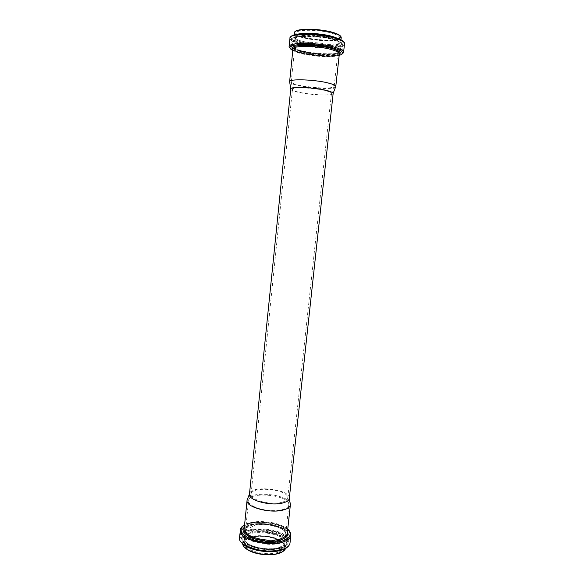 <?xml version="1.0" encoding="UTF-8"?>
<svg xmlns="http://www.w3.org/2000/svg" width="584" height="584" viewBox="0 0 584 584"><rect width="100%" height="100%" fill="white"/><g stroke="black" fill="none" stroke-linecap="round" stroke-linejoin="round"><path stroke-width="0.44" stroke-dasharray="2.92 2.19" d="M325.799 90.754C329.58 91.732 331.464 92.622 331.449 93.425L331.303 93.732C329.318 96.878 293.803 93.148 292.518 89.651L292.431 89.33C291.766 86.819 314.586 87.739 325.799 90.754M328.026 83.096C332.165 84.213 334.223 85.242 334.201 86.184L334.026 86.541C331.741 90.228 292.81 86.133 291.343 82.059L291.248 81.665C290.511 78.73 315.696 79.65 328.026 83.096M331.727 48.596C335.866 49.903 337.917 51.158 337.866 52.363C338.034 58.006 293.358 53.312 294.694 47.822C294.037 44.099 319.397 44.545 331.727 48.596M331.822 48.581C335.983 49.903 338.041 51.166 337.99 52.37C338.158 58.05 293.226 53.326 294.57 47.808C293.956 44.194 317.959 44.428 330.807 48.282M335.785 86.556L335.603 86.943C333.128 90.892 291.321 86.498 289.722 82.118M333.157 93.484L332.989 93.812C330.814 97.236 292.263 93.184 290.847 89.388L290.752 89.031M281.7 502.328C285.452 501.357 287.467 499.94 287.737 498.079L287.751 497.867C288.664 489.429 251.952 485.567 251.091 494.013L251.062 494.225C249.638 499.787 270.538 505.43 281.7 502.328M289.314 498.371L289.328 498.137C290.306 488.961 250.441 484.771 249.492 493.947L249.456 494.181M282.233 509.642C286.342 508.54 288.547 506.949 288.854 504.868L288.868 504.605C289.817 495.137 249.638 490.918 248.594 500.371L248.558 500.634C246.966 506.875 269.961 513.168 282.233 509.642M279.013 539.631C283.123 538.382 285.335 536.623 285.656 534.338C287.547 523.709 245.915 519.329 245.557 530.126C243.908 536.973 266.749 543.616 279.013 539.631M279.094 539.674C283.225 538.419 285.452 536.645 285.773 534.353C287.678 523.658 245.798 519.256 245.433 530.111C243.776 537.003 266.757 543.682 279.094 539.674M290.204 503.415C287.97 494.334 251.609 490.516 247.543 498.933M331.829 48.508C335.99 49.83 338.048 51.093 337.997 52.297C338.165 57.984 293.234 53.261 294.577 47.735C293.913 43.983 319.426 44.428 331.829 48.508M332.493 47.559L337.756 49.859C339.187 51.392 338.34 52.611 335.216 53.538C327.296 55.005 311.111 53.75 300.906 50.896L295.409 48.676C293.606 47.151 294.117 45.873 296.964 44.866C304.541 43.172 322.134 44.494 332.493 47.559M292.365 47.757C284.722 42.34 317.681 41.668 334.245 47.158C344.582 51.195 342.983 53.648 329.442 54.524C316.856 54.867 298.752 51.852 293.285 48.421M290.868 45.318L291.438 39.683C291.964 37.537 295.373 36.252 301.651 35.828L316.922 36.193L325.784 37.413L335.333 39.727C340.289 41.325 342.764 43.106 342.742 45.078C342.844 52.107 289.883 46.538 291.438 39.683C290.628 35.047 320.908 35.441 335.53 40.442C340.414 42.048 342.815 43.588 342.742 45.078L342.129 50.706C341.297 53.115 336.983 54.385 329.193 54.502C324.339 54.509 321.755 54.538 313.06 53.56C304.965 52.326 298.534 50.706 293.767 48.684L290.868 45.318C290.036 40.836 320.287 41.325 334.909 46.202C339.793 47.771 342.202 49.275 342.129 50.706C342.385 57.006 294.321 52.706 291.117 46.187M335.077 39.61L340.888 42.252C342.443 44.019 341.479 45.442 337.997 46.523C329.193 48.268 311.345 46.902 300.059 43.654L293.971 41.114C291.956 39.354 292.518 37.872 295.65 36.675C304.038 34.66 323.616 36.099 335.077 39.61M333.333 39.5L338.596 41.887C340.019 43.486 339.165 44.778 336.034 45.756C328.099 47.348 311.914 46.114 301.716 43.165L296.234 40.865C294.431 39.274 294.957 37.938 297.803 36.858C305.396 35.047 322.988 36.339 333.333 39.5M332.88 38.675C337.048 40.048 339.107 41.376 339.048 42.661C339.173 48.698 294.175 43.968 295.562 38.091C294.913 34.113 320.477 34.419 332.88 38.675M333.413 33.711C337.581 35.113 339.632 36.478 339.574 37.799C339.684 44.012 294.657 39.274 296.059 33.222C295.424 29.127 321.01 29.368 333.413 33.711M333.99 32.93L339.231 35.383C340.647 37.033 339.793 38.376 336.661 39.405C328.734 41.077 312.579 39.865 302.41 36.858L296.949 34.5C295.154 32.85 295.687 31.463 298.534 30.331C306.118 28.426 323.682 29.696 333.99 32.93M335.114 33.142C348.334 37.741 335.939 41.909 317.36 39.836C298.76 38.004 287.496 31.346 301.38 29.594M341.224 37.683C341.319 44.369 292.986 39.289 294.467 32.77M338.085 38.559C339.99 39.537 340.903 40.464 340.822 41.333C340.932 47.873 292.628 42.8 294.095 36.427C294.197 35.558 295.285 34.843 297.351 34.281M334.683 37.85L340.311 40.435C341.822 42.157 340.888 43.552 337.523 44.618C329.004 46.333 311.703 45.019 300.775 41.851L294.891 39.369C292.949 37.646 293.497 36.201 296.541 35.025C304.673 33.054 323.594 34.434 334.683 37.85M342.195 40.5C348.823 44.917 334.318 47.589 316.747 45.669C299.161 43.895 285.525 38.267 292.927 35.325M344.531 43.749C344.596 51.29 288.335 45.377 289.971 38.011M343.582 52.377C343.699 59.524 287.503 53.618 289.102 46.654M339.173 55.378C329.661 58.013 301.548 55.057 292.788 50.509M339.289 54.297C333.676 58.415 297.541 54.611 292.898 49.428M339.326 53.976C339.486 59.984 291.526 54.947 292.934 49.1L297.519 51.823L306.921 54.195L325.434 56.064C334.216 55.976 338.844 55.276 339.326 53.976M279.086 539.74C283.218 538.485 285.445 536.711 285.773 534.418C287.671 523.724 245.791 519.322 245.426 530.177C243.769 537.068 266.749 543.748 279.086 539.74M279.495 540.784L284.912 538.017C286.656 535.564 286.269 533.01 283.751 530.345C277.086 525.22 262.136 522.797 252.12 525.169L246.543 527.732C244.477 530.082 244.579 532.63 246.842 535.367C253.164 540.784 269.297 543.478 279.495 540.784M280.97 541.828L286.941 538.755C288.854 536.039 288.408 533.207 285.613 530.272C278.225 524.622 261.778 521.957 250.726 524.563L244.55 527.381C242.258 529.973 242.345 532.79 244.827 535.827C251.792 541.828 269.691 544.828 280.97 541.828M281.378 542.879C286.218 541.383 288.832 539.28 289.211 536.579C291.416 523.877 242.097 518.694 241.615 531.579C239.623 539.733 266.83 547.683 281.378 542.879M280.846 547.821C285.685 546.295 288.299 544.164 288.686 541.426C290.912 528.542 241.623 523.359 241.119 536.426C239.119 544.704 266.297 552.719 280.846 547.821M280.291 548.31L286.269 545.164C288.189 542.39 287.751 539.514 284.956 536.521C277.582 530.783 261.136 528.089 250.069 530.768L243.886 533.659C241.586 536.309 241.674 539.178 244.148 542.266C251.105 548.369 269.005 551.391 280.291 548.31M278.729 547.69L284.145 544.857C285.897 542.361 285.51 539.755 282.999 537.054C276.363 531.849 261.45 529.411 251.456 531.849L245.879 534.469C243.813 536.864 243.908 539.463 246.163 542.251C252.456 547.741 268.552 550.457 278.729 547.69M278.181 548.179C282.313 546.887 284.539 545.062 284.868 542.711C286.802 531.754 244.973 527.359 244.587 538.477C242.907 545.536 265.851 552.318 278.181 548.179M277.721 552.42C281.853 551.106 284.087 549.259 284.423 546.88C286.364 535.798 244.565 531.404 244.156 542.653C242.477 549.792 265.392 556.625 277.721 552.42M278.086 553.289L283.481 550.413C285.233 547.88 284.861 545.244 282.364 542.507C275.757 537.251 260.902 534.805 250.938 537.287L245.375 539.959C243.316 542.39 243.404 545.011 245.645 547.829C251.908 553.384 267.939 556.107 278.086 553.289M278.407 553.479C291.336 549.639 284.561 539.324 268.589 536.711C252.821 533.747 237.79 540.076 244.754 547.42M285.605 548.413L285.89 547.303C287.963 535.375 243.09 530.659 242.63 542.755L242.681 543.901M279.057 550.062C283.488 548.661 285.875 546.704 286.226 544.171C288.292 532.352 243.397 527.637 242.951 539.623C241.141 547.23 265.815 554.544 279.057 550.062M279.612 549.573L285.408 546.522C287.27 543.828 286.853 541.025 284.152 538.12C277.028 532.535 261.092 529.929 250.383 532.542L244.404 535.36C242.177 537.937 242.265 540.726 244.667 543.726C251.397 549.646 268.698 552.566 279.612 549.573M281.174 550.201C295.818 545.872 288.474 534.396 270.567 531.199C252.938 527.629 234.987 534.061 241.447 542.412M289.781 544.003L290.044 542.894C292.394 529.14 240.046 523.636 239.491 537.579L239.513 538.725M290.774 534.017C289.211 521.935 244.659 517.256 240.615 528.746M287.715 529.396C279.984 521.57 253.755 518.811 244.572 524.863M287.459 531.717C283.693 522.242 249.996 518.702 244.338 527.184M287.291 533.272C289.306 521.877 244.579 517.176 244.178 528.739M331.303 93.732L334.026 86.541M292.518 89.651L291.343 82.059M334.201 86.184L337.866 52.363M291.248 81.665L294.694 47.822M337.99 52.37L337.997 52.297C337.428 53.626 332.493 54.261 323.193 54.203L308.126 52.582L297.548 49.771L294.57 47.808M333.077 39.391C337.187 40.785 339.173 41.88 339.048 42.661L339.574 37.799C340.311 43.223 294.205 38.383 296.059 33.222L295.562 38.091C295.657 37.179 298.336 36.485 303.592 36.011L313.82 36.12L322.777 37.113L333.077 39.391M294.248 34.901L294.095 36.427C294.212 35.39 297.095 34.617 302.731 34.106L313.703 34.208L323.616 35.317L334.428 37.741C338.829 39.245 340.961 40.442 340.822 41.333L340.99 39.814M340.706 54.903C337.399 55.984 332.53 56.458 326.084 56.334L317.718 55.867L304.373 53.954C298.847 52.721 294.518 51.312 291.387 49.72M332.989 93.812L333.157 93.382M290.847 89.388L290.774 88.929M287.737 498.079L331.449 93.425M251.062 494.225L292.431 89.33M251.091 494.013L248.594 500.371M287.751 497.867L288.868 504.605M285.656 534.338L288.854 504.868M245.557 530.126L248.558 500.634M245.433 530.111L256.602 524.381L267.582 524.534L278.794 527.476C283.474 529.695 285.81 531.9 285.817 534.075L285.773 534.353M289.211 536.579C288.277 531.871 285.364 528.739 280.466 527.177L273.969 524.994C266.538 523.527 259.384 523.235 252.522 524.118C246.499 526.082 243.134 527.841 242.433 529.396L241.615 531.579L241.119 536.426C241.484 539.309 242.462 541.266 244.054 542.31C246.944 545.062 252.288 547.266 260.084 548.916C267.64 550.026 274.4 549.836 280.364 548.332C285.116 547.025 287.897 544.726 288.686 541.426L289.211 536.579M278.663 547.668C269.757 550.676 251.784 547.953 246.112 542.054C243.258 538.068 245.068 539.631 244.55 538.769L244.156 542.653L245.981 539.674C250.302 536.879 256.69 535.805 265.151 536.462C273.567 537.579 279.597 539.952 283.255 543.587C284.408 545.741 284.802 546.836 284.423 546.88L284.846 543.01C283.999 543.171 287.364 543.828 278.663 547.668M242.74 544.186L242.929 539.857C242.718 540.521 243.134 541.58 244.17 543.04C245.623 545.529 251.032 547.916 260.406 550.194C267.574 551.216 273.954 551.004 279.539 549.551C283.926 547.646 286.029 546.325 285.839 545.587L285.488 548.683M287.729 529.279C285.605 527.432 282.685 525.841 278.977 524.512C270.472 521.081 251.456 520.161 244.587 524.746M287.35 532.725C287.781 522.541 245.93 518.147 244.236 528.191"/><path stroke-width="0.88" d="M330.807 48.282L331.822 48.581M329.172 83.242C333.61 84.446 335.815 85.549 335.785 86.556L339.326 53.976C339.377 52.699 337.187 51.363 332.749 49.968C319.499 45.632 292.204 45.129 292.934 49.1L289.62 81.702C288.81 78.555 315.922 79.541 329.172 83.242M290.774 88.929L289.62 81.702M327.033 90.578C331.128 91.644 333.172 92.615 333.157 93.484L289.314 498.371C289.022 500.386 286.839 501.926 282.773 502.977C270.647 506.364 247.901 500.225 249.456 494.181L290.752 89.031C290.014 86.301 314.849 87.301 327.033 90.578M247.543 498.933L247.068 500.313C245.346 507.021 270.1 513.796 283.284 509.985C287.693 508.803 290.058 507.094 290.379 504.868L290.204 503.415M293.285 48.421L292.365 47.757M291.117 46.187L290.868 45.318M301.38 29.594C309.827 28.397 325.887 29.996 334.369 32.886L335.114 33.142M334.632 33.295C339.092 34.806 341.29 36.266 341.224 37.683C341.268 36.026 339.034 34.449 334.537 32.938C321.229 28.331 294.029 27.806 294.467 32.77C293.767 28.361 321.309 28.616 334.632 33.295M297.351 34.281C304.388 32.178 324.266 33.646 334.231 37.026L338.085 38.559M292.927 35.325C299.285 32.324 324.237 33.792 336.435 37.96L342.195 40.5M336.888 38.785C342.063 40.508 344.611 42.157 344.531 43.749C345.524 42.552 340.998 39.164 336.691 38.077L326.186 35.536L316.513 34.244L300.556 33.93C294.029 34.419 290.503 35.777 289.971 38.011C289.087 33.04 321.346 33.427 336.888 38.785M291.387 49.72L289.102 46.654C288.189 41.931 320.39 42.479 335.931 47.64C341.107 49.297 343.655 50.874 343.582 52.377L344.531 43.749M292.788 50.509C287.248 47.377 289.781 45.384 300.38 44.515C310.673 43.975 326.376 45.815 335.267 48.596C343.596 51.436 344.896 53.699 339.173 55.378M292.898 49.428C286.109 44.326 317.63 43.822 333.413 49.012C339.53 51.012 341.487 52.772 339.289 54.297M244.754 547.42C249.806 553.442 268.355 556.822 278.407 553.479M242.681 543.901C243.105 551.311 266.333 557.472 278.714 553.252C282.437 552.084 284.736 550.471 285.605 548.413M241.447 542.412C246.273 549.712 269.02 554.245 281.174 550.201M240.615 528.746L239.491 537.579C237.338 546.405 266.267 554.961 281.729 549.712C286.868 548.084 289.635 545.814 290.044 542.894L290.774 534.017M244.587 524.746C241.535 526.761 240.082 528.564 240.243 530.141C238.111 538.776 267.085 547.223 282.554 542.12C287.686 540.536 290.452 538.317 290.854 535.462C290.438 532.331 289.394 530.272 287.729 529.279M244.572 524.863C238.695 529.148 240.396 533.674 249.667 538.448C260.625 542.66 271.451 543.529 282.138 541.069C290.474 538.171 292.328 534.287 287.715 529.396M244.338 527.184C236.797 534.842 264.895 545.091 280.583 539.974C286.671 538.017 288.963 535.265 287.459 531.717M244.236 528.191L244.178 528.739C242.397 536.068 266.998 543.2 280.174 538.923C284.576 537.587 286.948 535.703 287.291 533.272L287.35 532.725M340.99 39.814L341.224 37.683M294.248 34.901L294.467 32.77M289.102 46.654L289.971 38.011M343.582 52.377L340.706 54.903M333.157 93.382L335.603 86.943M285.488 548.683C284.444 550.785 282.108 552.391 278.48 553.501C270.056 556.063 256.617 554.544 249.499 550.836C243.703 547.617 243.835 546.522 242.74 544.186M289.781 544.003C288.591 546.836 285.744 548.909 281.247 550.223C271.239 553.245 254.887 551.303 246.514 546.551C241.71 543.529 239.374 540.923 239.513 538.725M287.291 533.272L290.379 504.868M244.178 528.739L247.068 500.313M249.477 493.984L247.105 500.035M289.336 498.174L290.394 504.583"/></g></svg>

